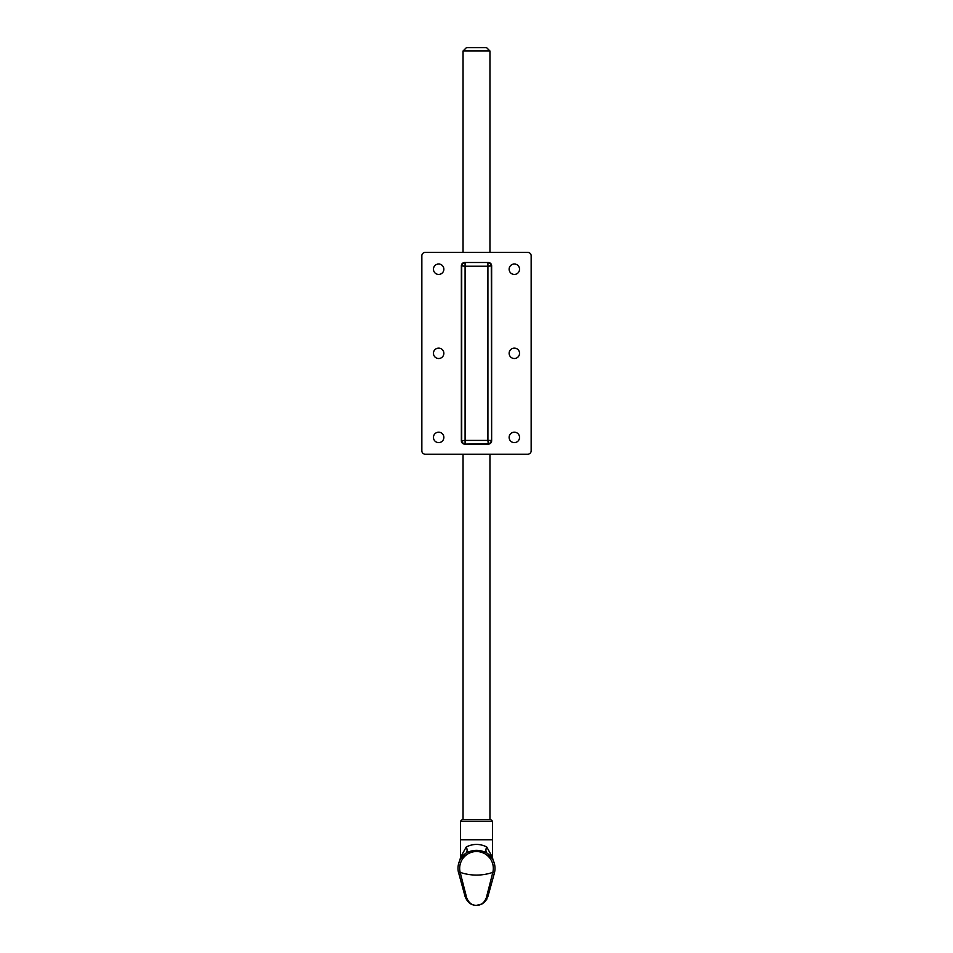 <?xml version="1.0" encoding="UTF-8"?>
<svg xmlns="http://www.w3.org/2000/svg" width="953" height="953" viewBox="0 0 953 953"><rect width="100%" height="100%" fill="white"/><g stroke="black" fill="none" stroke-linecap="round" stroke-linejoin="round"><path stroke-width="1.43" d="M421.845 255.773A3.371 3.359 180 0 1 425.217 252.402L527.783 252.402A3.371 3.359 0 0 1 531.155 255.773L531.155 450.852A3.371 3.359 -0 0 1 527.783 454.212L425.217 454.212A3.371 3.359 180 0 1 421.845 450.852L421.845 255.773M461.359 440.762L461.359 265.851L465.088 266.209L465.088 262.849A3.359 3.359 -45 0 0 461.717 266.209L461.717 440.405A3.359 3.359 -135 0 0 465.088 443.764L465.088 440.405L461.359 440.762A3.371 3.359 135 0 0 464.73 444.122L487.912 443.764A3.359 3.359 135 0 0 491.283 440.405L487.912 440.405L488.27 444.122A3.371 3.359 45 0 0 491.641 440.762L491.283 266.209A3.359 3.359 45 0 0 487.912 262.849L487.912 266.209L491.641 265.851A3.371 3.359 -45 0 0 488.27 262.492L464.73 262.492A3.371 3.359 -135 0 0 461.359 265.851M464.73 262.492L488.27 262.492M491.641 265.851L491.641 440.762M488.27 444.122L464.73 444.122M509.128 353.313A5.218 5.218 0 0 1 516.943 348.798A5.218 5.218 0 0 1 516.943 357.828A5.218 5.218 0 0 1 509.128 353.313M433.448 269.222A5.218 5.218 0 0 1 441.263 264.708A5.218 5.218 0 0 1 441.263 273.737A5.218 5.218 0 0 1 433.448 269.222M433.448 437.403A5.218 5.218 0 0 1 441.263 432.888A5.218 5.218 0 0 1 441.263 441.918A5.218 5.218 0 0 1 433.448 437.403M433.448 353.313A5.218 5.218 0 0 1 441.263 348.798A5.218 5.218 0 0 1 441.263 357.828A5.218 5.218 0 0 1 433.448 353.313M509.128 437.403A5.218 5.218 0 0 1 516.943 432.888A5.218 5.218 0 0 1 516.943 441.918A5.218 5.218 0 0 1 509.128 437.403M509.128 269.222A5.218 5.218 0 0 1 516.943 264.708A5.218 5.218 0 0 1 516.943 273.737A5.218 5.218 0 0 1 509.128 269.222M489.949 51.009L486.59 47.65L466.41 47.65L463.051 51.009L489.949 51.009L489.949 252.402M463.051 819.58L463.051 454.212M463.051 252.402L463.051 51.009M494.75 871.376A18.5 18.5 0 0 1 494.369 873.151L494.464 872.757A18.5 18.5 0 0 0 487.174 853.245L492.07 858.367M458.274 871.542L465.124 896.618M462.229 856.568A18.5 18.5 0 0 1 463.051 855.651L462.229 856.58M493.702 861.548A18.5 18.5 0 0 1 493.857 861.929L494.381 863.585A18.5 18.5 0 0 1 494.393 863.656M494.559 864.311A18.5 18.5 0 0 1 494.702 865.074M494.762 865.395L494.905 866.491A18.5 18.5 0 0 1 494.762 871.316M458.536 872.757L460.287 872.865L458.536 872.757A18.5 18.5 0 0 1 465.826 853.245A6.731 4.134 54.8 0 0 466.255 846.967L460.525 857.355L459.87 860.237L460.561 858.963M492.356 858.82L492.784 859.582M460.263 859.487L459.93 860.13M460.728 858.689L465.826 853.245C472.938 849.373 480.062 849.373 487.174 853.245A6.731 4.134 -54.8 0 1 486.745 846.967C479.919 843.572 473.081 843.572 466.255 846.967M493.761 861.691L494.452 863.894M494.774 865.443L494.893 866.384M459.263 861.619L459.668 860.678M458.548 863.894L458.107 866.396M458.214 865.538L458.083 866.634M458.643 863.513L459.358 861.393M459.906 860.166L459.251 861.655M458.524 863.966L458.238 865.431M458.476 864.168L459.215 861.75M460.942 858.343L462.193 856.628M458.131 866.17L458.25 865.324M458.512 864.037L459.334 861.464M494.464 872.757L492.832 872.364A50.449 50.449 0 0 1 460.168 872.364A16.82 16.82 0 0 1 476.5 851.529A16.82 16.82 0 0 1 492.832 872.364L494.369 873.151A18.5 18.5 15.5 0 1 494.333 873.282L487.924 896.451M492.999 859.987L492.475 857.355L486.745 846.967M490.795 819.58L462.205 819.58L460.525 821.26L492.475 821.26L490.795 819.58M492.475 857.355L492.475 821.26M476.5 905.35C471.878 905.362 468.578 902.765 466.601 897.547A1.68 1.239 164.5 0 1 465.159 896.713C467.446 902.479 471.235 905.362 476.5 905.35L481.849 904.063L484.624 902.098L487.841 896.713A1.68 1.239 15.5 0 1 486.399 897.547C484.422 902.765 481.122 905.362 476.5 905.35M466.601 897.547L460.287 872.865M492.713 872.865L486.399 897.547M487.912 440.405L465.088 440.405L465.088 266.209L487.912 266.209L487.912 440.405M492.475 839.76L460.525 839.76L460.525 821.26M489.949 454.212L489.949 819.58M460.525 857.355L460.525 839.76M484.624 902.098L486.995 898.905M477.167 905.326L481.849 904.063M494.845 865.955L494.917 866.646M458.155 866.027L458.071 866.67"/></g></svg>

